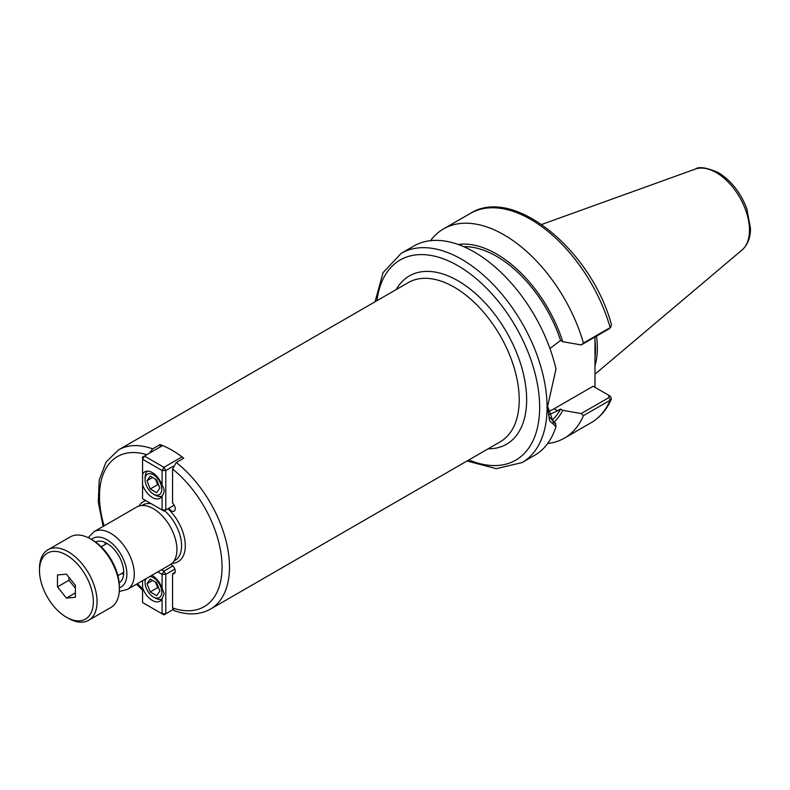 <?xml version="1.0" encoding="UTF-8"?>
<svg xmlns="http://www.w3.org/2000/svg" width="790" height="790" viewBox="0 0 790 790"><rect width="100%" height="100%" fill="white"/><g stroke="black" fill="none" stroke-linecap="round" stroke-linejoin="round"><path stroke-width="1.19" d="M149.379 453.193L152.697 448.888L160.123 444.592A91.926 53.078 60 0 1 183.714 458.21L176.289 462.506L172.566 469.013L172.566 503.112A5.254 3.032 60 0 1 174.146 511.17A5.254 3.032 60 0 1 168.922 508.187M160.123 446.992L160.123 444.592M170.67 564.425A5.254 3.032 60 0 1 174.768 568.879A5.254 3.032 60 0 1 174.146 573.639A5.254 3.032 60 0 1 172.566 573.807L172.566 607.905L173.968 610.512C187.615 615.43 199.781 614.966 210.456 609.12A91.926 53.078 -120 0 0 226.562 543.056A91.926 53.078 -120 0 0 176.289 462.506M172.566 573.807L175.084 572.355M121.818 573.402A23.641 13.647 -120 0 0 121.858 573.421A23.641 13.647 -120 0 0 123.615 574.33M105.238 542.483A23.641 13.647 -120 0 0 105.139 544.508M95.551 542.029A23.641 13.647 60 0 1 106.996 543.401A23.641 13.647 60 0 1 122.341 563.892A23.641 13.647 60 0 1 119.181 582.951M119.26 591.463L127.388 589.439L170.028 564.83A33.358 19.256 -120 0 0 176.93 549.554A33.358 19.256 -120 0 0 162.375 515.989A33.358 19.256 -120 0 0 136.67 507.052L94.04 531.67L88.223 537.694M547.687 443.496A120.821 69.757 -120 0 0 564.396 438.134A120.821 69.757 -120 0 0 583.425 415.668L610.166 400.234L611.45 398.93L610.502 396.353L608.873 395.346M552.082 420.152A99.807 57.621 -120 0 0 560.574 409.052L557.602 410.77L554.136 408.766L593.132 386.251L608.715 395.247L608.971 397.538L581.223 413.565L583.425 415.668M581.223 413.565L562.757 410.316L560.574 409.052M548.961 416.646L555.587 423.45L553.494 422.62A102.621 59.25 -120 0 0 553.494 422.611L547.46 405.961M554.047 422.107A102.621 59.25 -120 0 0 562.757 410.316M594.989 336.984L594.989 387.327M549.929 348.518L560.574 340.431L562.757 341.695L581.223 344.934L608.971 328.916L610.166 327.603A120.821 69.757 -120 0 0 470.327 213.428C513.707 185.64 591.631 250.558 611.509 324.878L610.166 327.603L583.425 343.048A120.821 69.757 -120 0 0 443.575 228.863A120.821 69.757 -120 0 0 430.58 240.654M562.757 341.695A102.621 59.25 -120 0 0 458.249 244.505M583.425 343.048L581.223 344.934M466.969 461.014L496.308 468.668L522.052 462.575L534.682 455.287A120.821 69.757 -120 0 0 555.992 426.6L555.587 423.45M522.052 462.575A120.821 69.757 -120 0 0 547.075 407.265A120.821 69.757 -120 0 0 461.646 259.298A120.821 69.757 -120 0 0 401.231 253.314L413.861 246.026A120.821 69.757 -120 0 1 555.992 369.058L547.45 407.067L549.593 420.705L555.992 426.6M608.971 328.916L610.917 327.03M610.502 396.353L608.942 395.385M557.602 410.77L548.537 414.947M554.136 408.766A42.028 24.263 -60 0 1 547.885 411.61M594.989 365.651A83.701 48.318 -120 0 0 597.349 347.936A83.701 48.318 -120 0 0 596.519 336.106M560.574 340.431A99.807 57.621 -120 0 0 463.779 246.697M147.009 583.642L150.228 579.06L156.657 582.773L159.876 591.068L156.657 595.64L150.228 591.927L147.009 583.642L152.579 580.423M150.228 591.927L157.654 587.642L155.511 582.112M158.81 588.303L157.654 587.642M149.695 576.562A11.82 6.824 60 0 1 161.575 589.824A11.82 6.824 60 0 1 153.448 597.003A11.82 6.824 60 0 1 145.083 582.526A11.82 6.824 60 0 1 145.972 578.715M145.083 582.526L145.083 580.383A14.447 8.344 -120 0 1 145.143 579.188M153.448 597.003L155.304 598.079A14.447 8.344 -120 0 0 161.999 599.047M172.971 609.643L163.935 614.857L162.078 613.781L165.791 613.781L165.791 574.32L162.078 574.32L163.935 571.111L165.791 574.32L174.847 569.096M157.832 571.871L162.078 574.32L162.078 588.343L164.123 593.626L162.078 598.909L162.078 613.781L142.575 602.523L142.575 580.67M172.921 565.926L163.935 571.111L161.545 569.728M162.078 598.909A15.237 8.799 60 0 1 159.945 601.19A15.237 8.799 60 0 1 142.575 587.651M151.878 575.308A15.237 8.799 60 0 1 162.078 588.343M156.657 479.836L159.876 488.131L156.657 492.703L150.228 488.99L147.009 480.695L150.228 476.123L156.657 479.836M147.009 480.695L152.579 477.486M150.228 488.99L157.654 484.704L155.511 479.175M158.81 485.366L157.654 484.704M161.802 489.237A11.82 6.824 60 0 1 153.448 494.066A11.82 6.824 60 0 1 145.083 479.589A11.82 6.824 60 0 1 153.448 474.76A11.82 6.824 60 0 1 161.802 489.237M147.592 471.156A14.447 8.344 -120 0 0 145.083 477.446L145.083 479.589M153.448 494.066L155.304 495.132A14.447 8.344 -120 0 0 161.999 496.11M163.935 511.061L162.078 509.985L165.791 509.985L163.935 511.061M174.175 505.146L165.791 509.985L165.791 470.524L162.078 470.524L163.935 467.315L165.791 470.524L173.178 466.258M181.996 456.887L163.935 467.315L144.432 456.057L142.575 459.267L142.575 457.124L162.612 445.56M142.575 484.714L142.575 459.267L162.078 470.524L162.078 485.396C164.784 488.921 164.784 492.447 162.078 495.972L162.078 509.985L142.575 498.727L142.575 484.714A15.237 8.799 60 0 0 159.945 498.253A15.237 8.799 60 0 0 162.078 495.972M142.575 474.138A15.237 8.799 60 0 1 144.708 471.867A15.237 8.799 60 0 1 162.078 485.396M75.396 585.321L75.396 597.28L66.429 598.079L57.463 586.921L57.463 574.962L66.429 574.162L75.396 585.321M57.463 586.921L68.977 580.275L68.977 577.322M66.429 598.079L75.396 592.905M75.396 588.264L68.977 580.275M66.429 617.217L68.286 618.284A40.715 23.503 -120 0 0 88.638 620.308L110.926 607.441A40.715 23.503 -120 0 0 119.359 588.797L119.359 586.654A38.088 21.992 -120 0 0 92.43 540.014L90.574 538.938A40.715 23.503 -120 0 0 70.221 536.924L47.933 549.791A40.715 23.503 -120 0 0 39.5 568.425L39.5 570.577A38.088 21.992 -120 0 0 66.429 617.217A38.088 21.992 -120 0 0 93.358 601.664A38.088 21.992 -120 0 0 66.429 555.024A38.088 21.992 -120 0 0 39.5 570.577M119.359 588.797A40.715 23.503 -120 0 0 90.574 538.938M88.638 620.308A40.715 23.503 -120 0 0 97.071 601.664A40.715 23.503 -120 0 0 79.306 560.702A40.715 23.503 -120 0 0 47.933 549.791M152.697 448.888A91.926 53.078 -120 0 0 118.53 449.895L408.252 282.623A91.926 53.078 60 0 1 479.096 307.251A91.926 53.078 60 0 1 519.218 399.76A91.926 53.078 60 0 1 500.179 441.847L210.456 609.12M172.566 607.905A86.673 50.047 -120 0 0 222.059 567.032A86.673 50.047 -120 0 0 172.566 469.013M146.812 454.685A86.673 50.047 -120 0 0 104.102 525.854M137.45 583.632A86.673 50.047 -120 0 0 142.575 588.718M488.131 448.799A97.18 56.11 -120 0 0 526.644 399.76A97.18 56.11 -120 0 0 473.427 291.737A97.18 56.11 -120 0 0 396.205 289.575M468.875 459.918A115.567 66.725 -120 0 0 539.649 407.265A115.567 66.725 -120 0 0 457.933 265.726A115.567 66.725 -120 0 0 376.949 300.694M172.092 563.3A34.671 20.017 -120 0 0 185.294 545.801A34.671 20.017 -120 0 0 167.964 508.74M145.804 500.593A34.671 20.017 -120 0 0 139.03 506.035M151.107 503.655A32.044 18.496 -120 0 0 142.901 504.968L141.963 505.511M173.998 561.019L174.936 560.475A32.044 18.496 -120 0 0 181.582 545.801A32.044 18.496 -120 0 0 164.606 510.676M127.388 589.439A33.358 19.256 -120 0 0 134.3 574.172A33.358 19.256 -120 0 0 110.709 533.319A33.358 19.256 -120 0 0 94.04 531.67M119.359 587.8A28.104 16.225 -120 0 0 126.874 574.172A28.104 16.225 -120 0 0 106.996 539.748A28.104 16.225 -120 0 0 91.442 539.442M611.45 398.93C606.888 409.497 600.114 417.416 591.137 422.69A120.821 69.757 -120 0 0 610.166 400.234L608.971 397.538M595.008 357.426A83.701 48.318 -120 0 0 595.482 349.012A83.701 48.318 -120 0 0 594.989 339.897M749.463 230.127A46.966 27.117 -120 0 0 716.244 172.605A46.966 27.117 -120 0 0 695.309 169.09C698.933 166.344 706.606 167.519 718.337 172.605C731.145 180.545 740.635 192.582 746.797 208.718L750.5 228.389C750.51 237.691 747.686 244.9 742.027 250.015A46.966 27.117 -120 0 0 749.463 230.127M118.53 449.895L106.028 462.091L99.204 480.083L98.296 502.114L103.135 526.407M136.492 584.185L142.575 590.298M591.137 422.69L564.396 438.134M470.327 213.428L443.575 228.863M607.994 394.832L609.821 395.889M695.309 169.09L541.723 224.449M742.027 250.015L594.989 374.184M401.231 253.314L383.091 272.57L375.043 301.8M107.035 543.421L101.209 546.779M123.714 572.306L117.888 575.673"/></g></svg>
